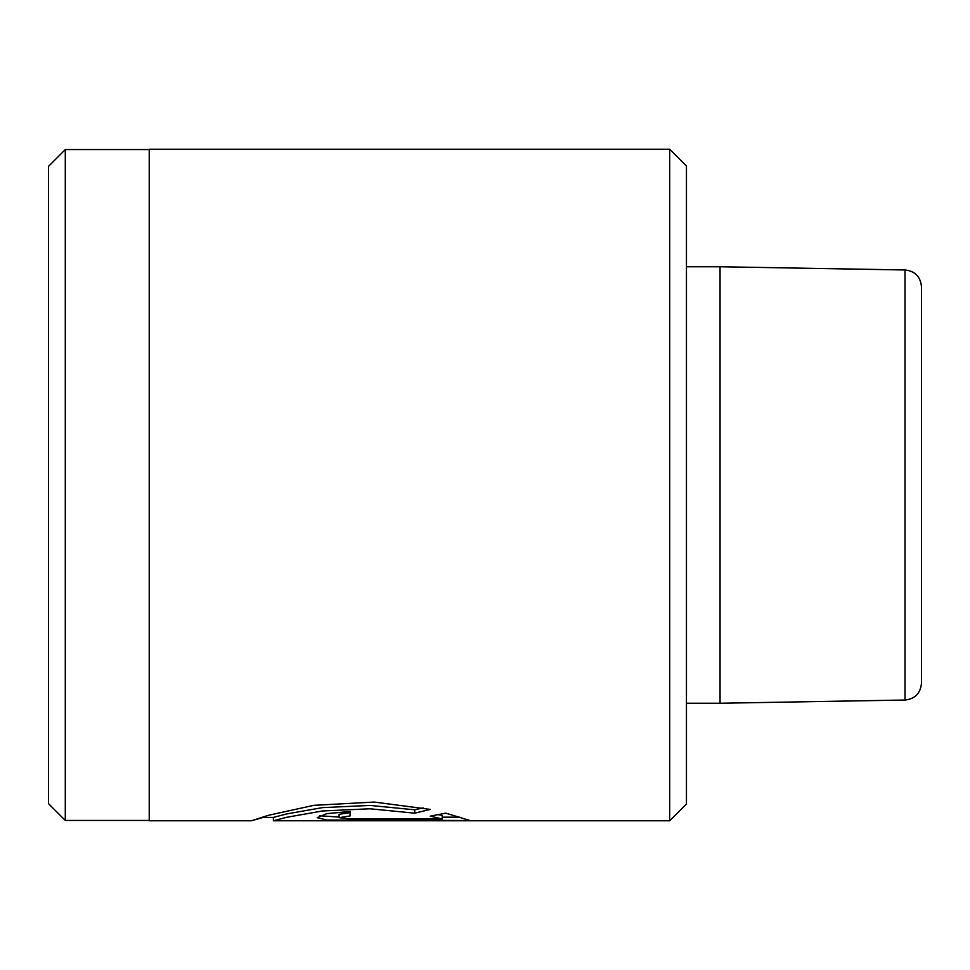 <?xml version="1.0" encoding="UTF-8"?>
<svg xmlns="http://www.w3.org/2000/svg" width="970" height="970" viewBox="0 0 970 970"><rect width="100%" height="100%" fill="white"/><g stroke="black" fill="none" stroke-linecap="round" stroke-linejoin="round"><path stroke-width="1.45" d="M905.01 269.975C914.952 271.018 920.457 276.608 921.5 286.768L921.5 683.232C920.457 693.392 914.952 698.982 905.01 700.025L905.01 269.975L720.043 266.75L720.043 703.25L686.457 703.25M669.676 149.234L686.457 166.015L686.457 803.985L669.676 820.765L669.676 149.234L149.234 149.234L149.234 820.765L251.485 820.765L268.508 815.285L313.856 805.33L374.262 802.069L430.316 809.416L414.724 813.175L369.982 808.774L322.331 810.993L286.671 817.298L273.382 820.765L669.676 820.765M65.293 820.438L48.5 803.645L48.5 166.355L65.293 149.562L65.293 820.438L149.234 820.438M263.125 817.407L251.485 820.765M350.049 818.971L442.223 818.971L430.219 816.146L445.8 813.151L469.977 820.523L326.769 820.026L317.19 817.661L326.745 813.648L350.049 811.478L350.049 815.976L339.1 817.661L350.049 818.971L350.049 820.523M438.416 814.667L442.223 815.624L442.223 818.971M442.223 817.164L459.816 817.164M319.554 815.746L339.1 817.092M339.1 817.661L339.1 814.303L350.049 812.617L350.049 811.478M261.403 817.407L273.382 817.407L286.683 813.939L322.331 807.646L369.946 805.415L414.724 809.817L423.053 807.901M414.724 809.817L414.724 813.175M905.01 700.025L720.043 703.25M686.457 266.75L720.043 266.75M65.293 149.562L149.234 149.562M273.382 817.407L273.382 820.765"/></g></svg>
